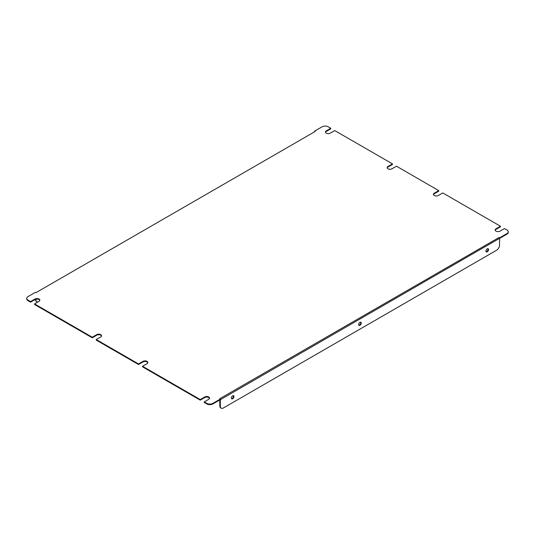 <?xml version="1.0" encoding="UTF-8"?>
<svg xmlns="http://www.w3.org/2000/svg" width="535" height="535" viewBox="0 0 535 535"><rect width="100%" height="100%" fill="white"/><g stroke="black" fill="none" stroke-linecap="round" stroke-linejoin="round"><path stroke-width="0.8" d="M96.253 339.538L96.253 340.113L138.525 364.516L138.525 363.947L96.253 339.538L100.727 336.956A2.836 1.638 0 0 0 101.556 335.799A2.836 1.638 0 0 0 99.804 334.288A2.836 1.638 0 0 0 96.715 334.642L92.241 337.224L92.241 337.792L34.541 304.482L34.541 303.913L92.241 337.224M433.49 194.64A2.836 1.638 0 0 1 434.273 193.764L438.747 191.182L438.747 190.614L396.475 166.204L392.001 168.786A2.836 1.638 0 0 1 388.912 169.147A2.836 1.638 0 0 1 387.159 167.629A2.836 1.638 0 0 1 387.989 166.472L392.469 163.891L334.763 130.58L330.289 133.161A2.836 1.638 0 0 1 327.199 133.516A2.836 1.638 0 0 1 325.447 132.005A2.836 1.638 0 0 1 326.283 130.841L330.757 128.26L328.256 126.815A4.367 2.521 0 0 0 322.083 126.815L314.68 131.095L315.249 131.423L35.999 292.645L35.43 292.317L28.027 296.591A4.367 2.521 0 0 0 26.75 298.37A4.367 2.521 0 0 0 28.027 300.155L30.528 301.593L30.528 302.168L28.027 300.724A4.367 2.521 180 0 1 26.75 298.938L26.75 298.37M495.203 230.264A2.836 1.638 0 0 1 495.985 229.395L500.459 226.813L500.459 226.238L442.759 192.928L438.285 195.509A2.836 1.638 0 0 1 435.196 195.863A2.836 1.638 0 0 1 433.444 194.352A2.836 1.638 0 0 1 434.273 193.195L438.747 190.614M142.531 366.829L142.531 366.261L200.237 399.578L200.237 400.147L142.531 366.829M387.206 167.916A2.836 1.638 0 0 1 387.989 167.04L392.469 164.459L392.469 163.891M499.57 237.841L499.001 237.513L499.57 238.409L499.57 237.841L506.973 233.561A4.367 2.521 0 0 0 508.25 231.782A4.367 2.521 0 0 0 506.973 229.996L504.472 228.559L499.998 231.14A2.836 1.638 0 0 1 496.908 231.494A2.836 1.638 0 0 1 495.156 229.983A2.836 1.638 0 0 1 495.985 228.826L500.459 226.238M314.754 131.704L314.68 131.095M212.917 403.905A4.367 2.521 180 0 1 206.744 403.905L204.243 402.46L204.243 401.892L206.744 403.337A4.367 2.521 0 0 0 212.917 403.337L212.917 403.905L220.32 399.632L219.751 398.729L499.001 237.513M209.506 398.435A2.836 1.638 0 0 0 207.567 397.157A2.836 1.638 0 0 0 204.711 397.565L200.237 400.147M147.794 362.804A2.836 1.638 0 0 0 145.854 361.526A2.836 1.638 0 0 0 142.999 361.934L138.525 364.516M101.51 336.087A2.836 1.638 0 0 0 99.57 334.81A2.836 1.638 0 0 0 96.715 335.211L92.241 337.792M39.797 300.456A2.836 1.638 0 0 0 37.858 299.179A2.836 1.638 0 0 0 35.002 299.58L30.528 302.168M330.757 128.26L330.757 128.828L326.283 131.416A2.836 1.638 0 0 0 325.494 132.285M508.25 231.782L508.25 232.35A4.367 2.521 180 0 1 506.973 234.129L506.973 233.561M499.57 238.409L506.973 234.129M34.541 303.913L39.015 301.325A2.836 1.638 0 0 0 39.844 300.168A2.836 1.638 0 0 0 38.092 298.657A2.836 1.638 0 0 0 35.002 299.011L30.528 301.593M142.531 366.261L147.011 363.68A2.836 1.638 0 0 0 147.841 362.523A2.836 1.638 0 0 0 146.088 361.011A2.836 1.638 0 0 0 142.999 361.366L138.525 363.947M204.243 401.892L208.717 399.311A2.836 1.638 0 0 0 209.553 398.147A2.836 1.638 0 0 0 207.801 396.636A2.836 1.638 0 0 0 204.711 396.99L200.237 399.578M212.917 403.337L220.32 399.056M499.496 238.363L220.32 399.712L220.32 406.185A4.367 2.521 120 0 0 221.222 408.185A4.367 2.521 120 0 0 223.409 407.964L496.48 250.306A4.367 2.521 120 0 0 499.57 244.963L499.57 238.49M219.765 399.946L219.825 405.898L220.32 406.185M487.224 248.808A1.832 1.057 120 0 0 486.027 250.427A1.832 1.057 120 0 0 486.308 251.898A1.832 1.057 120 0 0 488.141 250.835A1.832 1.057 120 0 0 488.141 248.721A1.832 1.057 120 0 0 487.224 248.808M359.941 322.297A1.832 1.057 120 0 0 358.744 323.909A1.832 1.057 120 0 0 359.025 325.38A1.832 1.057 120 0 0 360.858 324.324A1.832 1.057 120 0 0 360.858 322.204A1.832 1.057 120 0 0 359.941 322.297M232.665 395.78A1.832 1.057 120 0 0 231.468 397.398A1.832 1.057 120 0 0 231.749 398.863A1.832 1.057 120 0 0 233.581 397.806A1.832 1.057 120 0 0 233.581 395.693A1.832 1.057 120 0 0 232.665 395.78M487.86 248.635A1.832 1.057 -60 0 1 486.73 251.517A1.832 1.057 -60 0 1 486.094 251.691M360.577 322.123A1.832 1.057 -60 0 1 359.453 325.006A1.832 1.057 -60 0 1 358.818 325.18M233.3 395.606A1.832 1.057 -60 0 1 232.17 398.488A1.832 1.057 -60 0 1 231.535 398.662M221.222 408.185L220.734 407.897A4.367 2.521 -60 0 1 219.825 405.898M35.925 299.727A4.367 2.521 120 0 0 36.828 301.72L36.34 301.439A4.367 2.521 -60 0 1 35.43 299.439L35.925 299.727L35.925 299.225M36.828 301.72A4.367 2.521 120 0 0 38.052 301.887M28.027 300.155L28.027 300.724M206.744 403.905L206.744 403.337M495.985 229.395L495.985 228.826M326.283 131.416L326.283 130.841M35.002 299.58L35.002 299.011M204.711 397.565L204.711 396.99M434.273 193.764L434.273 193.195M96.715 335.211L96.715 334.642M387.989 167.04L387.989 166.472M142.999 361.934L142.999 361.366"/></g></svg>
